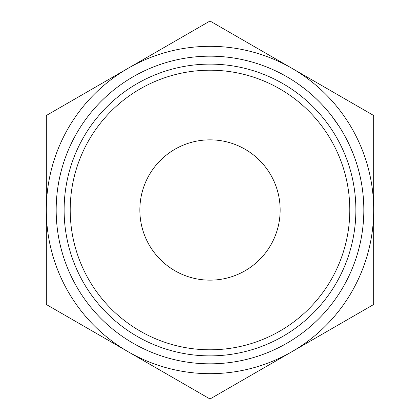 <?xml version="1.0" encoding="UTF-8"?>
<svg xmlns="http://www.w3.org/2000/svg" width="420" height="420" viewBox="0 0 420 420"><rect width="100%" height="100%" fill="white"/><g stroke="black" fill="none" stroke-linecap="round" stroke-linejoin="round"><path stroke-width="0.63" d="M210 349.792A139.792 139.792 0 0 0 349.792 210A139.792 139.792 0 0 0 210 70.208A139.792 139.792 0 0 0 70.208 210A139.792 139.792 0 0 0 210 349.792M210 64.124A145.877 145.877 0 0 1 355.877 210A145.877 145.877 0 0 1 210 355.877A145.877 145.877 0 0 1 64.124 210A145.877 145.877 0 0 1 210 64.124M139.85 210A70.151 70.151 0 0 1 210 139.85A70.151 70.151 0 0 1 280.151 210A70.151 70.151 0 0 1 210 280.151A70.151 70.151 0 0 1 139.85 210M210 56.175A153.825 153.825 0 0 1 363.825 210A153.825 153.825 0 0 1 210 363.825A153.825 153.825 0 0 1 56.175 210A153.825 153.825 0 0 1 210 56.175M361.179 181.603L361.678 184.411M362.544 190.218L362.959 193.704M363.095 195.079L363.274 197.038M363.452 199.327L363.626 202.241M360.701 179.167L361.673 184.354M362.492 189.809L362.801 192.313M362.806 192.328L363.122 195.31M363.148 195.578L363.368 198.198M363.389 198.466L363.547 200.823M343.061 132.82L344.668 135.665M344.82 135.938L349.44 145.052L353.435 154.429M353.551 154.728L354.695 157.81M315.483 98.039L316.58 99.083M313.478 96.185L316.916 99.409M317.63 100.102L319.546 102.013M319.961 102.433L320.885 103.388M321.416 103.945L322.303 104.879M322.644 105.247L322.938 105.567M325.694 108.628L327.868 111.158M328.55 111.983L331.328 115.442M332.283 116.681L332.745 117.29M336.105 121.916L338.924 126.095M339.113 126.383L340.977 129.334M299.749 85.071L304.264 88.447M305.209 89.182L305.933 89.754M306.243 90.006L307.965 91.408M128.163 68.25A163.679 163.679 0 0 0 128.163 351.75A163.679 163.679 0 0 0 373.679 210A163.679 163.679 0 0 0 128.163 68.25L46.321 115.5L46.321 304.5L210 399L373.679 304.5L373.679 115.5L210 21L128.163 68.25M297.596 83.554L305.676 89.549M327.149 110.313L329.191 112.765M331.359 115.484L339.255 126.609M339.507 126.998L339.932 127.664M316.785 99.283L320.098 102.575"/></g></svg>
